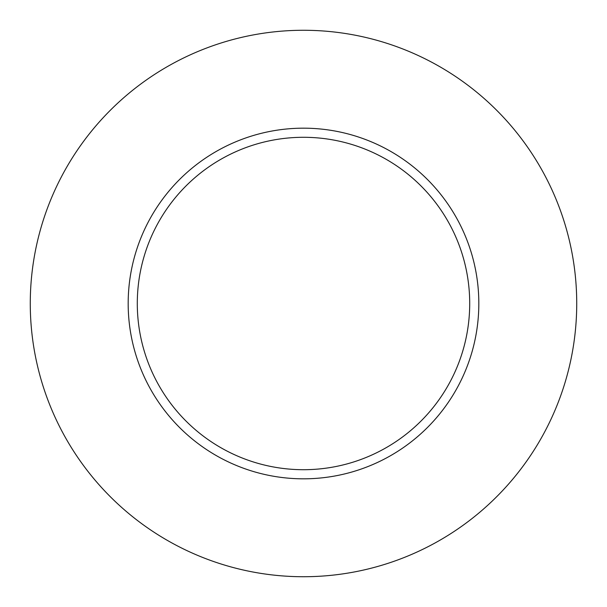 <?xml version="1.0" encoding="UTF-8"?>
<svg xmlns="http://www.w3.org/2000/svg" width="607" height="607" viewBox="0 0 607 607"><rect width="100%" height="100%" fill="white"/><g stroke="black" fill="none" stroke-linecap="round" stroke-linejoin="round"><path stroke-width="0.91" d="M387.554 457.359A175.317 175.317 0 0 0 457.359 219.446A175.317 175.317 0 0 0 219.446 149.641A175.317 175.317 0 0 0 149.641 387.554A175.317 175.317 0 0 0 387.554 457.359M383.184 449.362A166.212 166.212 0 0 0 449.362 223.816A166.212 166.212 0 0 0 223.816 157.638A166.212 166.212 0 0 0 157.638 383.184A166.212 166.212 0 0 0 383.184 449.362M172.509 63.72A273.226 273.226 0 0 1 543.28 172.509A273.226 273.226 0 0 1 434.491 543.28A273.226 273.226 0 0 1 63.72 434.491A273.226 273.226 0 0 1 172.509 63.72"/></g></svg>
